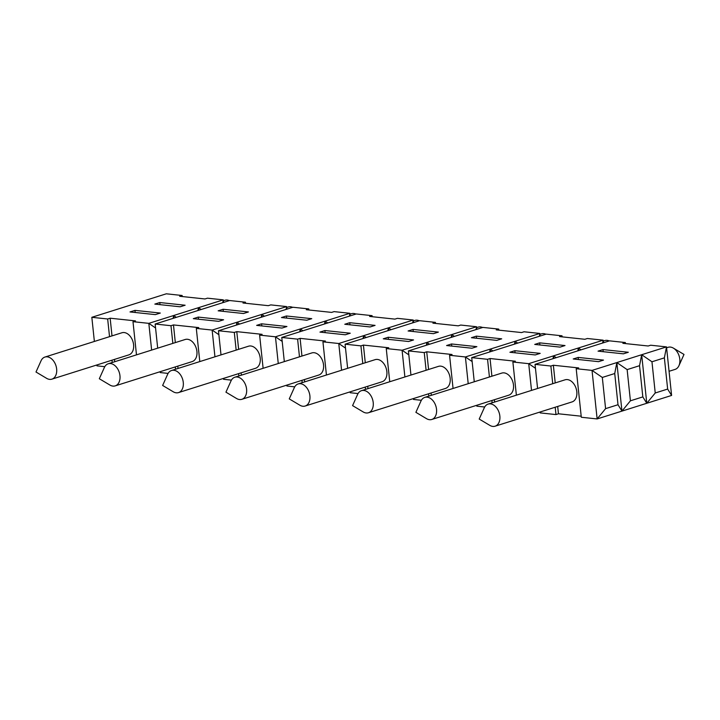 <?xml version="1.0" encoding="UTF-8"?>
<svg xmlns="http://www.w3.org/2000/svg" width="720" height="720" viewBox="0 0 720 720"><rect width="100%" height="100%" fill="white"/><g stroke="black" fill="none" stroke-linecap="round" stroke-linejoin="round"><path stroke-width="1.08" d="M324.918 330.534L350.244 333.216L345.285 334.782L319.959 332.1L324.918 330.534L325.143 332.649M669.06 371.295L675.072 369.405A11.583 7.92 -107.5 0 0 678.951 365.67A11.583 7.92 -107.5 0 0 679.815 359.226A11.583 7.92 -107.5 0 0 673.416 348.138A11.583 7.92 -107.5 0 0 670.401 347.085A11.583 7.92 -107.5 0 0 668.106 347.301L666.594 347.778M435.402 322.371L432.918 323.154L458.244 325.836L460.728 325.053L476.55 326.736L402.084 350.235L386.253 348.552L388.737 347.769L363.411 345.087L360.927 345.87L345.096 344.187L419.571 320.688L435.402 322.371L435.51 323.424M388.233 337.248L413.559 339.939L408.6 341.505L383.274 338.814L388.233 337.248L388.458 339.372M438.381 332.109L433.422 333.675L408.096 330.984L413.055 329.418L438.381 332.109M345.096 344.187L347.634 368.325M350.109 391.851L350.199 392.733L358.047 393.561M345.519 348.138L338.769 343.512L341.577 370.242M408.834 354.861L402.084 350.235L404.892 376.965M540.054 412.011L540.144 412.893L555.975 414.576L558.459 413.784L581.193 416.205M537.579 388.485L535.05 364.347L550.872 366.03L552.735 383.706M555.201 407.223L555.975 414.576M96.849 364.968L96.939 365.85L104.787 366.687M94.374 341.451L91.836 317.304L107.667 318.987L109.53 336.672M111.996 360.189L112.239 362.511M614.727 373.527L602.316 377.442L592.029 370.395L597.132 418.941L605.592 408.645L618.003 404.73L621.954 411.111L597.132 418.941L581.301 417.258L576.198 368.712L592.029 370.395L616.851 362.565L614.727 373.527L618.003 404.73M539.316 336.303L539.865 333.459L490.221 349.119L490.491 351.711M492.894 350.946L490.221 349.119L489.672 351.963M218.646 321.345L193.32 318.654L198.288 317.088L223.614 319.779L218.646 321.345M223.479 378.405L223.569 379.296L231.417 380.124M221.004 354.888L218.466 330.75L234.297 332.424L236.16 350.109M238.626 373.626L238.869 375.948M264.456 316.233L261.783 314.406L236.961 322.245L236.412 325.089M239.625 324.072L236.961 322.245L212.139 330.075L214.947 356.805M218.889 334.701L212.139 330.075L196.308 328.392L199.8 361.584M234.297 332.424L236.781 331.641L262.107 334.332L259.623 335.115L275.454 336.798L278.262 363.519M259.623 335.115L263.115 368.298M386.253 348.552L389.745 381.744M262.053 316.989L261.783 314.406L286.605 306.576L270.783 304.893L268.299 305.676L242.973 302.994L245.457 302.211L229.626 300.528L155.151 324.027L170.982 325.71L173.466 324.927L198.792 327.609L196.308 328.392M173.466 324.927L175.32 342.603M177.795 366.12L178.038 368.451M108.243 363.771L185.193 339.489A11.583 7.92 72.5 0 1 187.497 339.273A11.583 7.92 72.5 0 1 196.65 349.776A11.583 7.92 72.5 0 1 192.168 361.593L115.218 385.875A11.583 7.92 -107.5 0 0 117.612 384.363A11.583 7.92 -107.5 0 0 119.16 372.087A11.583 7.92 -107.5 0 0 110.538 363.555A11.583 7.92 -107.5 0 0 108.243 363.771A11.583 7.92 -107.5 0 0 104.364 367.506L99.315 378.738L109.899 385.038A11.583 7.92 -107.5 0 0 115.218 385.875M413.514 322.596L413.235 320.013L397.413 318.339L394.929 319.122L369.603 316.431L372.087 315.648L356.256 313.965L281.781 337.464L284.319 361.611M286.794 385.128L286.884 386.01L294.732 386.847M236.961 322.245L237.231 324.828M236.781 331.641L238.635 349.326M241.11 372.843L241.353 375.165M171.558 370.494L248.508 346.212A11.583 7.92 72.5 0 1 250.812 345.987A11.583 7.92 72.5 0 1 259.965 356.499A11.583 7.92 72.5 0 1 255.483 368.307L178.533 392.589A11.583 7.92 -107.5 0 0 180.927 391.086A11.583 7.92 -107.5 0 0 182.475 378.81A11.583 7.92 -107.5 0 0 173.862 370.278A11.583 7.92 -107.5 0 0 171.558 370.494A11.583 7.92 -107.5 0 0 167.679 374.22L162.63 385.461L173.214 391.761A11.583 7.92 -107.5 0 0 178.533 392.589M671.598 395.442L666.504 346.896L664.371 357.858L651.96 361.773L641.673 354.726L616.851 362.565L621.954 411.111L630.414 400.815L642.825 396.9L646.776 403.272L655.236 392.985L667.647 389.07L671.598 395.442L621.954 411.111M429.579 344.232L426.906 342.405L426.357 345.249M598.545 361.665L573.219 358.974L578.178 357.408L603.504 360.099L598.545 361.665M91.836 317.304L166.311 293.805L182.142 295.488L179.658 296.271L204.984 298.962L207.468 298.179L223.29 299.853L173.646 315.522L173.916 318.105M176.31 317.349L173.646 315.522L173.097 318.366M107.667 318.987L110.151 318.204L135.477 320.895L132.993 321.678L136.485 354.861M110.151 318.204L112.005 335.889M114.48 359.406L114.723 361.728M44.928 357.057L121.878 332.775A11.583 7.92 72.5 0 1 124.182 332.55A11.583 7.92 72.5 0 1 133.335 343.062A11.583 7.92 72.5 0 1 128.853 354.87L51.894 379.152A11.583 7.92 -107.5 0 0 54.297 377.64A11.583 7.92 -107.5 0 0 55.845 365.364A11.583 7.92 -107.5 0 0 47.223 356.832A11.583 7.92 -107.5 0 0 44.928 357.057A11.583 7.92 -107.5 0 0 41.049 360.783L36 372.015L46.584 378.324A11.583 7.92 -107.5 0 0 51.894 379.152M281.781 337.464L297.612 339.147L300.096 338.364L325.422 341.055L322.938 341.838L326.43 375.021M281.97 328.068L256.644 325.377L261.603 323.811L286.929 326.502L281.97 328.068M540.144 336.042L539.865 333.459L524.043 331.776L521.559 332.559L496.233 329.868L498.717 329.085L482.886 327.411L408.411 350.91L410.949 375.048M413.424 398.565L413.514 399.456L421.362 400.284M391.086 329.679L388.413 327.852L363.591 335.682L363.861 338.265M366.264 337.509L363.591 335.682L363.042 338.526M282.204 341.415L275.454 336.798L300.276 328.959L300.546 331.551M581.031 349.839L578.358 348.012L553.536 355.842L553.806 358.425M556.209 357.669L553.536 355.842L552.987 358.686M300.096 338.364L301.95 356.049M304.425 379.566L304.668 381.888M297.612 339.147L299.475 356.832M301.941 380.349L302.184 382.671M603.459 342.756L603.18 340.173L587.358 338.499L584.874 339.282L559.548 336.591L562.032 335.808L546.201 334.125L471.726 357.624L487.557 359.307L490.041 358.524L515.367 361.215L512.883 361.998L516.375 395.181M234.873 377.217L311.823 352.935A11.583 7.92 72.5 0 1 314.127 352.71A11.583 7.92 72.5 0 1 323.28 363.222A11.583 7.92 72.5 0 1 318.798 375.03L241.848 399.312A11.583 7.92 -107.5 0 0 244.242 397.8A11.583 7.92 -107.5 0 0 245.79 385.524A11.583 7.92 -107.5 0 0 237.177 376.992A11.583 7.92 -107.5 0 0 234.873 377.217A11.583 7.92 -107.5 0 0 230.994 380.943L225.945 392.175L236.529 398.484A11.583 7.92 -107.5 0 0 241.848 399.312M170.982 325.71L172.845 343.386M175.311 366.903L175.554 369.234M160.164 371.691L160.254 372.573L168.102 373.401M155.151 324.027L157.689 348.165M408.411 350.91L424.242 352.584L426.726 351.801L452.052 354.492L449.568 355.275L453.06 388.458M349.371 316.143L349.92 313.299L300.276 328.959L299.727 331.803M490.041 358.524L491.904 376.209M494.37 399.726L494.613 402.048M424.818 397.377L501.768 373.095A11.583 7.92 72.5 0 1 504.072 372.87A11.583 7.92 72.5 0 1 513.225 383.382A11.583 7.92 72.5 0 1 508.743 395.19L431.793 419.472A11.583 7.92 -107.5 0 0 434.187 417.96A11.583 7.92 -107.5 0 0 435.735 405.684A11.583 7.92 -107.5 0 0 427.122 397.152A11.583 7.92 -107.5 0 0 424.818 397.377A11.583 7.92 -107.5 0 0 420.939 401.103L415.89 412.335L426.474 418.644A11.583 7.92 -107.5 0 0 431.793 419.472M550.872 366.03L553.356 365.247L555.219 382.923M557.685 406.44L558.459 413.784M472.149 361.575L465.399 356.958L468.207 383.679M553.356 365.247L578.682 367.929L576.198 368.712M363.411 345.087L365.274 362.763M367.74 386.28L367.983 388.611M298.188 383.931L375.138 359.649A11.583 7.92 72.5 0 1 377.442 359.433A11.583 7.92 72.5 0 1 386.595 369.936A11.583 7.92 72.5 0 1 382.113 381.753L305.163 406.035A11.583 7.92 -107.5 0 0 307.557 404.523A11.583 7.92 -107.5 0 0 309.105 392.247A11.583 7.92 -107.5 0 0 300.492 383.715A11.583 7.92 -107.5 0 0 298.188 383.931A11.583 7.92 -107.5 0 0 294.309 387.666L289.26 398.898L299.844 405.198A11.583 7.92 -107.5 0 0 305.163 406.035M476.739 405.288L476.829 406.17L484.677 407.007M487.557 359.307L489.42 376.992M491.886 400.509L492.138 402.831M471.726 357.624L474.264 381.771M173.646 315.522L148.824 323.352L151.632 350.082M155.574 327.978L148.824 323.352L132.993 321.678M535.464 368.298L528.714 363.672L531.522 390.402M360.927 345.87L362.79 363.546M365.256 387.063L365.499 389.394M490.221 349.119L465.399 356.958L449.568 355.275M535.23 354.942L509.904 352.26L514.863 350.694L540.189 353.376L535.23 354.942M370.872 411.246A11.583 7.92 -107.5 0 0 372.42 398.97A11.583 7.92 -107.5 0 0 363.807 390.438A11.583 7.92 -107.5 0 0 361.503 390.654A11.583 7.92 -107.5 0 0 357.624 394.38L352.575 405.621L363.159 411.921A11.583 7.92 -107.5 0 0 368.478 412.749A11.583 7.92 -107.5 0 0 370.872 411.246M361.503 390.654L438.453 366.372A11.583 7.92 72.5 0 1 440.757 366.147A11.583 7.92 72.5 0 1 449.91 376.659A11.583 7.92 72.5 0 1 445.428 388.467L368.478 412.749M497.502 424.683A11.583 7.92 -107.5 0 0 499.05 412.407A11.583 7.92 -107.5 0 0 490.437 403.875A11.583 7.92 -107.5 0 0 488.133 404.091A11.583 7.92 -107.5 0 0 484.263 407.826L479.205 419.058L489.798 425.358A11.583 7.92 -107.5 0 0 495.108 426.195A11.583 7.92 -107.5 0 0 497.502 424.683M488.133 404.091L565.083 379.809A11.583 7.92 72.5 0 1 567.387 379.593A11.583 7.92 72.5 0 1 576.549 390.096A11.583 7.92 72.5 0 1 572.058 401.913L495.108 426.195M419.256 320.787A11.583 7.92 -107.5 0 0 417.141 320.202A11.583 7.92 -107.5 0 0 414.837 320.427L413.334 320.904M664.371 357.858L667.647 389.07M609.201 340.947A11.583 7.92 -107.5 0 0 607.086 340.362A11.583 7.92 -107.5 0 0 604.782 340.587L603.279 341.064M476.37 336.141L501.696 338.823L496.737 340.389L471.411 337.707L476.37 336.141L476.595 338.256M517.716 343.116L515.043 341.289L515.313 343.872M286.425 315.981L311.751 318.663L306.792 320.229L281.466 317.547L286.425 315.981L286.65 318.096M454.401 336.393L451.728 334.566L451.998 337.149M327.771 322.956L325.098 321.129L325.368 323.712M245.457 302.211L245.565 303.264M498.717 329.085L498.825 330.147M218.466 330.75L292.941 307.251L308.772 308.925L308.88 309.987M350.199 315.882L349.92 313.299L334.098 311.616L331.614 312.399L306.288 309.708L308.772 308.925M539.685 342.855L565.011 345.546L560.052 347.112L534.726 344.421L539.685 342.855L539.91 344.979M625.455 343.584L625.347 342.531L622.863 343.314L648.189 345.996L650.673 345.213L666.504 346.896L641.673 354.726L646.776 403.272M651.96 361.773L655.236 392.985M134.973 310.374L160.299 313.056L155.331 314.622L130.005 311.94L134.973 310.374L135.198 312.489M185.121 305.226L180.162 306.792L154.836 304.101L159.795 302.535L185.121 305.226M413.055 329.418L413.28 331.533M476.001 329.58L476.55 326.736L476.829 329.319M201.141 309.519L198.468 307.692L198.738 310.275M355.941 314.064A11.583 7.92 -107.5 0 0 353.826 313.488A11.583 7.92 -107.5 0 0 351.522 313.704L350.019 314.181M223.11 309.258L248.436 311.949L243.477 313.515L218.151 310.824L223.11 309.258L223.335 311.373M578.637 350.595L578.358 348.012L603.18 340.173L602.631 343.017M412.686 322.857L413.235 320.013L388.413 327.852L388.683 330.435M535.05 364.347L609.516 340.848L625.347 342.531M159.795 302.535L160.02 304.659M628.326 352.269L623.367 353.835L598.041 351.144L603 349.578L628.326 352.269M223.569 302.436L223.29 299.853L222.741 302.697M562.032 335.808L562.14 336.87M545.886 334.224A11.583 7.92 -107.5 0 0 543.771 333.648A11.583 7.92 -107.5 0 0 541.467 333.864L539.964 334.341M603 349.578L603.225 351.693M482.571 327.51A11.583 7.92 -107.5 0 0 480.456 326.925A11.583 7.92 -107.5 0 0 478.152 327.141L476.649 327.618M292.626 307.35A11.583 7.92 -107.5 0 0 290.511 306.765A11.583 7.92 -107.5 0 0 288.207 306.981L286.704 307.458M229.311 300.627A11.583 7.92 -107.5 0 0 227.196 300.042A11.583 7.92 -107.5 0 0 224.892 300.267L223.389 300.744M286.884 309.159L286.605 306.576L286.056 309.42M451.548 343.971L476.874 346.662L471.915 348.228L446.589 345.537L451.548 343.971L451.773 346.086M322.938 341.838L338.769 343.512L363.591 335.682M375.066 325.386L370.107 326.952L344.781 324.261L349.74 322.695L375.066 325.386M182.142 295.488L182.25 296.55M349.74 322.695L349.965 324.819M372.087 315.648L372.195 316.71M512.883 361.998L528.714 363.672L553.536 355.842M198.468 307.692L197.919 310.536M641.673 354.726L639.549 365.688L642.825 396.9M451.728 334.566L451.179 337.41M388.413 327.852L387.864 330.696M426.906 342.405L427.176 344.988M302.949 330.786L300.276 328.959M578.358 348.012L577.809 350.856M325.098 321.129L324.549 323.973M514.863 350.694L515.088 352.809M515.043 341.289L514.494 344.133M198.288 317.088L198.513 319.212M261.603 323.811L261.828 325.926M261.783 314.406L261.234 317.25M639.549 365.688L627.138 369.612L616.851 362.565M578.178 357.408L578.403 359.532M627.138 369.612L630.414 400.815M602.316 377.442L605.592 408.645M426.726 351.801L428.589 369.486M431.055 393.003L431.298 395.325M424.242 352.584L426.105 370.269M428.571 393.786L428.823 396.108M678.951 365.67L684 354.438L673.416 348.138"/></g></svg>

